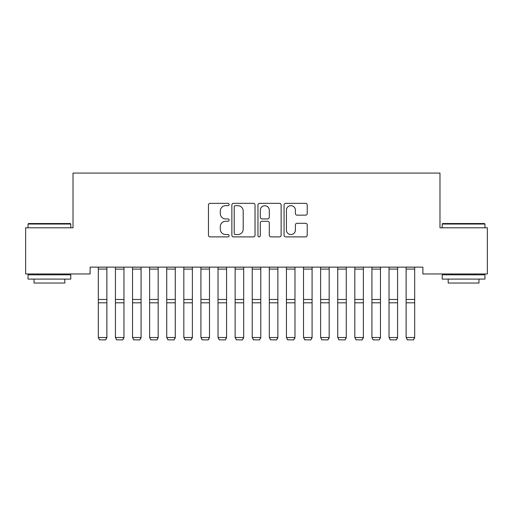 <?xml version="1.0" encoding="UTF-8"?>
<svg xmlns="http://www.w3.org/2000/svg" width="513" height="513" viewBox="0 0 513 513"><rect width="100%" height="100%" fill="white"/><g stroke="black" fill="none" stroke-linecap="round" stroke-linejoin="round"><path stroke-width="0.77" d="M229.138 204.495A1.173 1.173 0 0 0 227.964 203.321L210.131 203.321A1.68 1.68 0 0 0 208.451 204.995L208.451 235.21A1.68 1.68 0 0 0 210.131 236.891L227.964 236.891A1.173 1.173 0 0 0 229.138 235.711A1.173 1.173 0 0 0 227.964 234.537L225.656 234.537A5.374 5.374 0 0 1 220.289 229.17L220.289 226.65A5.374 5.374 0 0 1 225.656 221.276L227.964 221.276A1.173 1.173 0 0 0 229.138 220.103A1.173 1.173 0 0 0 227.964 218.929L225.656 218.929A5.374 5.374 0 0 1 220.289 213.555L220.289 211.042A5.374 5.374 0 0 1 225.656 205.668L227.964 205.668A1.173 1.173 0 0 0 229.138 204.495M305.556 215.152A1.68 1.68 0 0 0 307.229 213.472L307.229 204.995A1.68 1.68 0 0 0 305.556 203.321L285.747 203.321A1.68 1.68 0 0 0 284.067 204.995L284.067 235.21A1.68 1.68 0 0 0 285.747 236.891L305.556 236.891A1.68 1.68 0 0 0 307.229 235.21L307.229 224.97A1.68 1.68 0 0 0 305.556 223.296L297.078 223.296A1.68 1.68 0 0 0 295.398 224.97L295.398 230.048A4.489 4.489 0 0 1 290.909 234.537A4.489 4.489 0 0 1 286.421 230.048L286.421 210.157A4.489 4.489 0 0 1 290.909 205.668A4.489 4.489 0 0 1 295.398 210.157L295.398 213.472A1.68 1.68 0 0 0 297.078 215.152L305.556 215.152M422.885 267.132L90.115 267.132L90.115 273.968L25.65 273.968L25.65 227.798L73.019 227.798L73.019 173.08L439.981 173.08L439.981 227.798L487.35 227.798L487.35 273.968L422.885 273.968L422.885 267.132M255.032 204.995A1.68 1.68 0 0 0 253.351 203.321L233.55 203.321A1.68 1.68 0 0 0 231.87 204.995L231.87 235.21A1.68 1.68 0 0 0 233.55 236.891L253.351 236.891A1.68 1.68 0 0 0 255.032 235.21L255.032 204.995M259.649 203.321L279.45 203.321A1.68 1.68 0 0 1 281.13 204.995L281.13 235.21A1.68 1.68 0 0 1 279.45 236.891L270.979 236.891A1.68 1.68 0 0 1 269.299 235.21L269.299 222.956A1.68 1.68 0 0 0 267.619 221.276L261.996 221.276A1.68 1.68 0 0 0 260.315 222.956L260.315 235.711A1.173 1.173 0 0 1 259.142 236.891A1.173 1.173 0 0 1 257.968 235.711L257.968 204.995A1.68 1.68 0 0 1 259.649 203.321M235.39 205.668A1.173 1.173 0 0 0 234.217 206.842L234.217 233.364A1.173 1.173 0 0 0 235.39 234.537L237.827 234.537A5.374 5.374 0 0 0 243.2 229.17L243.2 211.042A5.374 5.374 0 0 0 237.827 205.668L235.39 205.668M269.299 210.24A4.489 4.489 0 0 0 264.811 205.751A4.489 4.489 0 0 0 260.315 210.24L260.315 217.249A1.68 1.68 0 0 0 261.996 218.929L267.619 218.929A1.68 1.68 0 0 0 269.299 217.249L269.299 210.24M106.877 267.132L106.877 337.791L105.595 339.92L99.605 339.805L105.595 339.92M99.605 339.92L98.323 337.496L106.877 337.496L105.595 339.805M98.323 267.132L98.323 337.496L99.605 339.805M123.973 267.132L123.973 337.791L122.69 339.92L116.707 339.805L122.69 339.92M116.707 339.92L115.425 337.496L123.973 337.496L122.69 339.805M115.425 267.132L115.425 337.496L116.707 339.805M141.075 267.132L141.075 337.791L139.792 339.92L133.81 339.805L139.792 339.92M133.81 339.92L132.527 337.496L141.075 337.496L139.792 339.805M132.527 267.132L132.527 337.496L133.81 339.805M28.042 224.04L28.555 223.527L70.281 223.527L70.794 224.04L28.042 224.04L28.042 227.798M70.794 279.098L28.042 279.098L28.042 274.827L70.794 274.827L70.794 279.098M64.811 279.098L64.811 283.035L34.031 283.035L34.031 279.098M442.206 224.04L442.719 223.527L484.445 223.527L484.958 224.04L442.206 224.04L442.206 227.798M484.958 279.098L442.206 279.098L442.206 274.827L484.958 274.827L484.958 279.098M478.969 279.098L478.969 283.035L448.189 283.035L448.189 279.098M158.177 267.132L158.177 337.791L156.895 339.92L150.905 339.805L156.895 339.92M150.905 339.92L149.623 337.496L158.177 337.496L156.895 339.805M149.623 267.132L149.623 337.496L150.905 339.805M175.273 267.132L175.273 337.791L173.99 339.92L168.007 339.805L173.99 339.92M168.007 339.92L166.725 337.496L175.273 337.496L173.99 339.805M166.725 267.132L166.725 337.496L168.007 339.805M192.375 267.132L192.375 337.791L191.093 339.92L185.11 339.805L191.093 339.92M185.11 339.92L183.827 337.496L192.375 337.496L191.093 339.805M183.827 267.132L183.827 337.496L185.11 339.805M209.477 267.132L209.477 337.791L208.195 339.92L202.205 339.805L208.195 339.92M202.205 339.92L200.923 337.496L209.477 337.496L208.195 339.805M200.923 267.132L200.923 337.496L202.205 339.805M226.573 267.132L226.573 337.791L225.29 339.92L219.308 339.805L225.29 339.92M219.308 339.92L218.025 337.496L226.573 337.496L225.29 339.805M218.025 267.132L218.025 337.496L219.308 339.805M243.675 267.132L243.675 337.791L242.392 339.92L236.41 339.805L242.392 339.92M236.41 339.92L235.127 337.496L243.675 337.496L242.392 339.805M235.127 267.132L235.127 337.496L236.41 339.805M260.777 267.132L260.777 337.791L259.495 339.92L253.505 339.805L259.495 339.92M253.505 339.92L252.223 337.496L260.777 337.496L259.495 339.805M252.223 267.132L252.223 337.496L253.505 339.805M277.873 267.132L277.873 337.791L276.59 339.92L270.608 339.805L276.59 339.92M270.608 339.92L269.325 337.496L277.873 337.496L276.59 339.805M269.325 267.132L269.325 337.496L270.608 339.805M294.975 267.132L294.975 337.791L293.692 339.92L287.71 339.805L293.692 339.92M287.71 339.92L286.427 337.496L294.975 337.496L293.692 339.805M286.427 267.132L286.427 337.496L287.71 339.805M312.077 267.132L312.077 337.791L310.795 339.92L304.805 339.805L310.795 339.92M304.805 339.92L303.523 337.496L312.077 337.496L310.795 339.805M303.523 267.132L303.523 337.496L304.805 339.805M329.173 267.132L329.173 337.791L327.89 339.92L321.907 339.805L327.89 339.92M321.907 339.92L320.625 337.496L329.173 337.496L327.89 339.805M320.625 267.132L320.625 337.496L321.907 339.805M346.275 267.132L346.275 337.791L344.993 339.92L339.01 339.805L344.993 339.92M339.01 339.92L337.727 337.496L346.275 337.496L344.993 339.805M337.727 267.132L337.727 337.496L339.01 339.805M363.377 267.132L363.377 337.791L362.095 339.92L356.105 339.805L362.095 339.92M356.105 339.92L354.823 337.496L363.377 337.496L362.095 339.805M354.823 267.132L354.823 337.496L356.105 339.805M380.473 267.132L380.473 337.791L379.19 339.92L373.207 339.805L379.19 339.92M373.207 339.92L371.925 337.496L380.473 337.496L379.19 339.805M371.925 267.132L371.925 337.496L373.207 339.805M397.575 267.132L397.575 337.791L396.293 339.92L390.31 339.805L396.293 339.92M390.31 339.92L389.027 337.496L397.575 337.496L396.293 339.805M389.027 267.132L389.027 337.496L390.31 339.805M414.677 267.132L414.677 337.791L413.395 339.92L407.405 339.805L413.395 339.92M407.405 339.92L406.123 337.496L414.677 337.496L413.395 339.805M406.123 267.132L406.123 337.496L407.405 339.805M106.877 267.164L98.323 267.164M106.877 299.464L98.323 299.464M106.877 302.805L98.323 302.805M106.877 269.094L98.323 269.094M123.973 267.164L115.425 267.164M123.973 299.464L115.425 299.464M123.973 302.805L115.425 302.805M123.973 269.094L115.425 269.094M141.075 267.164L132.527 267.164M141.075 299.464L132.527 299.464M141.075 302.805L132.527 302.805M141.075 269.094L132.527 269.094M158.177 267.164L149.623 267.164M158.177 299.464L149.623 299.464M158.177 302.805L149.623 302.805M158.177 269.094L149.623 269.094M175.273 267.164L166.725 267.164M175.273 299.464L166.725 299.464M175.273 302.805L166.725 302.805M175.273 269.094L166.725 269.094M192.375 267.164L183.827 267.164M192.375 299.464L183.827 299.464M192.375 302.805L183.827 302.805M192.375 269.094L183.827 269.094M209.477 267.164L200.923 267.164M209.477 299.464L200.923 299.464M209.477 302.805L200.923 302.805M209.477 269.094L200.923 269.094M226.573 267.164L218.025 267.164M226.573 299.464L218.025 299.464M226.573 302.805L218.025 302.805M226.573 269.094L218.025 269.094M243.675 267.164L235.127 267.164M243.675 299.464L235.127 299.464M243.675 302.805L235.127 302.805M243.675 269.094L235.127 269.094M260.777 267.164L252.223 267.164M260.777 299.464L252.223 299.464M260.777 302.805L252.223 302.805M260.777 269.094L252.223 269.094M277.873 267.164L269.325 267.164M277.873 299.464L269.325 299.464M277.873 302.805L269.325 302.805M277.873 269.094L269.325 269.094M294.975 267.164L286.427 267.164M294.975 299.464L286.427 299.464M294.975 302.805L286.427 302.805M294.975 269.094L286.427 269.094M312.077 267.164L303.523 267.164M312.077 299.464L303.523 299.464M312.077 302.805L303.523 302.805M312.077 269.094L303.523 269.094M329.173 267.164L320.625 267.164M329.173 299.464L320.625 299.464M329.173 302.805L320.625 302.805M329.173 269.094L320.625 269.094M346.275 267.164L337.727 267.164M346.275 299.464L337.727 299.464M346.275 302.805L337.727 302.805M346.275 269.094L337.727 269.094M363.377 267.164L354.823 267.164M363.377 299.464L354.823 299.464M363.377 302.805L354.823 302.805M363.377 269.094L354.823 269.094M380.473 267.164L371.925 267.164M380.473 299.464L371.925 299.464M380.473 302.805L371.925 302.805M380.473 269.094L371.925 269.094M397.575 267.164L389.027 267.164M397.575 299.464L389.027 299.464M397.575 302.805L389.027 302.805M397.575 269.094L389.027 269.094M414.677 267.164L406.123 267.164M414.677 299.464L406.123 299.464M414.677 302.805L406.123 302.805M414.677 269.094L406.123 269.094M70.794 227.798L70.794 224.04M61.047 274.827L61.047 273.968M37.789 274.827L37.789 273.968M484.958 227.798L484.958 224.04M475.211 274.827L475.211 273.968M451.953 274.827L451.953 273.968"/></g></svg>

